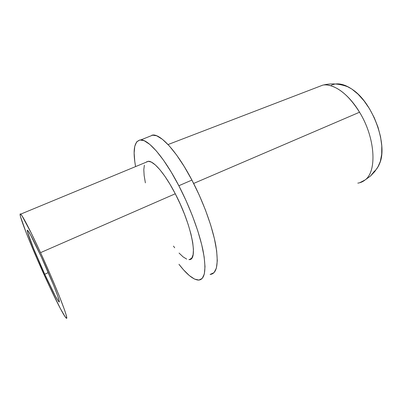 <?xml version="1.0" encoding="UTF-8"?>
<svg xmlns="http://www.w3.org/2000/svg" width="402" height="402" viewBox="0 0 402 402"><rect width="100%" height="100%" fill="white"/><g stroke="black" fill="none" stroke-linecap="round" stroke-linejoin="round"><path stroke-width="0.6" d="M327.414 85.048C338.449 86.787 349.157 95.842 359.544 112.218C375.287 137.635 377.227 171.217 365.137 179.92L370.483 176.051L365.137 179.92C362.971 181.704 360.524 182.769 357.79 183.121M378.322 166.317L374.744 171.569L370.483 176.051L374.197 171.478C376.463 169.579 378.272 166.93 379.609 163.534C388.015 145.122 373.162 103.53 352.856 89.782C344.564 83.963 337.378 82.44 331.298 85.214M44.753 274.239L48.3 272.591L44.753 274.239L33.572 248.471L27.477 231.843L27.286 230.472L27.703 230.452L30.371 234.602L41.406 257.089C52.134 280.385 61.461 304.425 58.933 301.796C56.833 299.41 52.104 290.224 44.753 274.239C34.572 252.074 24.869 227.391 27.758 230.502C29.733 232.828 34.281 241.692 41.406 257.089L53.722 285.541L57.672 295.877L59.25 301.264L59.094 301.882L58.34 301.128L55.22 295.822L44.753 274.239M145.795 162.368L148.212 161.262L151.418 162.132L155.378 164.981L159.941 169.76L164.92 176.337L170.111 184.458L175.272 193.779L40.537 252.642L175.272 193.779C165.192 174.166 154.036 161.091 148.469 161.262L20.688 214.135C22.592 215.613 30.708 231.195 40.537 252.642C56.622 287.541 70.159 322.7 66.074 317.927C63.792 315.947 54.873 298.374 45.416 277.636C31.044 246.315 16.919 210.623 20.688 214.135M151.991 135.082L156.659 135.77L162.453 139.333L169.182 145.79L176.563 154.981L184.267 166.579L191.91 180.071L178.845 185.734L171.242 172.106L163.634 160.368L156.398 151.031L149.856 144.444L144.268 140.75L139.831 139.956L136.64 141.906L134.75 146.368L134.147 153.021L134.781 161.524L135.58 166.594C132.539 149.569 134.303 140.67 140.881 139.891C148.655 139.66 164.378 157.745 178.845 185.734L191.91 180.071C177.423 152.333 161.323 134.559 153.102 134.987L149.021 136.625M146.7 161.664L146.75 161.971L146.7 161.664M359.684 182.749L365.137 179.92C377.227 171.217 375.287 137.635 359.544 112.218L193.653 183.448L359.544 112.218C348.695 93.957 333.399 83.234 322.917 85.088L317.113 87.314M377.779 167.257L380.327 161.443L381.694 154.217L381.774 145.866L380.538 136.735L378.011 127.228L374.297 117.796L369.574 108.872L364.056 100.872L358.016 94.148L351.735 88.988L345.494 85.571L339.479 83.973M191.91 180.071L199.096 194.799L205.447 210.01L210.638 224.909L214.422 238.743L216.653 250.853L217.296 260.737L216.397 268.049L214.075 272.616L210.1 274.445C216.834 273.888 218.748 264.295 215.849 245.657C212.578 227.336 203.337 201.809 191.91 180.071M178.845 185.734C190.246 207.668 199.673 233.321 203.246 251.637C206.477 270.25 204.904 279.737 198.528 280.099C193.357 279.782 186.84 274.511 178.965 264.295L183.593 269.898L189.372 275.601L194.553 279.083L198.925 280.078L202.251 278.395L204.337 273.918L205.005 266.677L204.146 256.828L201.714 244.717L197.769 230.854L192.457 215.889L186.041 200.583L178.845 185.734M145.388 182.86L144.142 175.538L143.805 169.659L144.368 165.182M175.272 193.779L180.151 203.874L184.518 214.266L188.166 224.457L190.93 233.969L192.699 242.381L193.432 249.346L193.121 254.602L191.829 258.009L189.643 259.496L188.905 259.571C198.563 261.215 192.01 225.537 175.272 193.779M186.694 259.094L183.116 256.898L179.066 253.059M174.694 247.773L173.478 246.124M40.537 252.642L31.306 233.165L22.009 215.824L20.602 214.06L20.1 214.346L20.487 216.583L26.316 233.049L37.064 258.893L49.577 286.626L60.451 308.711L65.114 316.756L66.325 318.103L66.667 317.459L66.084 314.756L64.566 310.012L58.853 294.983L50.335 274.631L40.537 252.642M348.876 87.209C340.177 83.732 331.695 83.003 323.429 85.018M140.881 139.891L153.102 134.987M168.041 144.554L322.917 85.088"/></g></svg>
